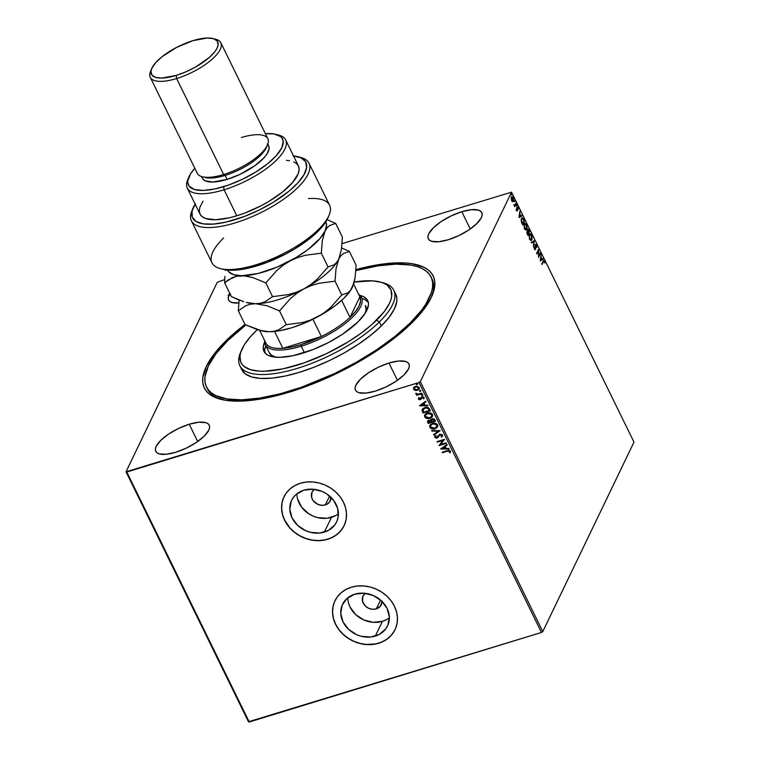 <?xml version="1.0" encoding="UTF-8"?>
<svg xmlns="http://www.w3.org/2000/svg" width="760" height="760" viewBox="0 0 760 760"><rect width="100%" height="100%" fill="white"/><g stroke="black" fill="none" stroke-linecap="round" stroke-linejoin="round"><path stroke-width="1.14" d="M207.034 387.97A125.02 44.298 -26.1 0 0 221.863 399.57A125.02 44.298 153.9 0 1 207.489 388.987L206.501 386.983A125.02 44.298 153.9 0 1 227.582 340.765A125.02 44.298 153.9 0 1 245.86 324.957L227.582 340.765L216.011 353.723L208.382 365.854L204.991 376.675L204.934 381.472L205.979 385.785L208.107 389.585L211.299 392.825L215.526 395.485L226.917 398.943L241.832 399.827L259.711 398.107L279.86 393.851L301.501 387.21L334.932 373.378L356.63 362.083L376.874 349.638L394.877 336.509L409.963 323.209L410.466 324.244L409.963 323.209A125.02 44.298 153.9 0 1 292.173 390.308A125.02 44.298 153.9 0 1 206.501 386.983M289.902 391.96A127.395 45.144 153.9 0 1 220.428 399.219A127.395 45.144 153.9 0 1 244.995 324.425L233.196 334.106L219.526 347.548L214.092 354.084L206.302 366.443L202.834 377.483L202.768 382.375L203.813 386.773L205.969 390.649L209.218 393.955L213.512 396.673L225.102 400.206L240.293 401.128L249.061 400.587L268.517 397.537L279.015 395.058L301.065 388.293L335.141 374.214L357.257 362.71L377.891 350.037L396.245 336.661L404.349 329.868L411.635 323.104L423.453 309.89L431.243 297.53L434.71 286.491L434.777 281.599L433.732 277.201L431.575 273.324L428.327 270.019L424.033 267.301L412.442 263.767L405.26 262.969L388.483 263.387L369.027 266.437L355.937 269.61A127.395 45.144 153.9 0 1 432.174 295.478A127.395 45.144 153.9 0 1 289.902 391.96M331.056 497.411A10.117 8.626 25.7 0 1 330.324 500.792A10.117 8.626 25.7 0 1 325.365 504.897A10.117 8.626 25.7 0 1 314.393 502.046A10.117 8.626 25.7 0 1 312.084 492.005A10.117 8.626 25.7 0 1 314.269 489.326L311.942 492.328L311.628 497.429L313.253 500.745L317.832 504.345L321.632 505.295L325.365 504.897L329.612 496.081L325.365 504.897L327.028 504.203L329.631 501.942L331.047 497.125M296.894 493.781A24.956 21.28 -154.3 0 0 331.474 517.361L324.368 532.105A24.956 21.28 25.7 0 1 297.322 525.065A24.956 21.28 25.7 0 1 291.612 500.327A24.956 21.28 25.7 0 1 303.838 490.2L313.044 489.212L322.42 491.558L326.714 493.895L333.706 500.441L337.716 508.62L338.124 517.18L336.937 521.198L334.875 524.827L328.472 530.385L319.874 533.026L310.394 532.323L305.786 530.746L297.673 525.407L292.068 517.902L289.816 509.371L291.26 501.106L293.322 497.477L296.181 494.37L303.838 490.2A24.956 21.28 25.7 0 1 330.885 497.239A24.956 21.28 25.7 0 1 336.585 521.977A24.956 21.28 25.7 0 1 324.368 532.105L331.474 517.361A24.956 21.28 -154.3 0 0 338.409 513.769M347.842 597.769A24.956 21.28 -154.3 0 0 382.413 621.338L375.307 636.091A24.956 21.28 25.7 0 1 348.26 629.052A24.956 21.28 25.7 0 1 342.56 604.314A24.956 21.28 25.7 0 1 354.777 594.178L363.992 593.189L373.359 595.545L381.472 600.885L387.077 608.389L389.329 616.92L387.885 625.186L385.823 628.814L379.411 634.372L370.813 637.003L361.342 636.31L356.725 634.723L348.622 629.394L343.007 621.889L340.755 613.348L342.199 605.093L347.13 598.357L354.777 594.178A24.956 21.28 25.7 0 1 381.824 601.217A24.956 21.28 25.7 0 1 387.524 625.964A24.956 21.28 25.7 0 1 375.307 636.091L382.413 621.338A24.956 21.28 -154.3 0 0 389.348 617.747M334.989 600.704L334.989 600.704A33.336 28.424 -154.3 0 0 342.637 633.736A33.336 28.424 -154.3 0 0 378.755 643.131L378.708 643.245A33.336 28.424 25.7 0 1 342.57 633.84A33.336 28.424 25.7 0 1 334.951 600.789A33.336 28.424 25.7 0 1 351.272 587.252L345.8 589.551L341.05 592.838L337.231 596.98L334.476 601.825L332.899 607.192L332.548 612.864L333.45 618.63L335.559 624.264L338.798 629.556L343.045 634.296L348.137 638.295L353.875 641.421L360.041 643.539L366.396 644.565L372.695 644.461L378.708 643.245L384.18 640.946L388.92 637.659L392.74 633.517L395.494 628.672L397.081 623.304L397.433 617.633L396.53 611.866L394.421 606.233L391.181 600.942L386.935 596.201L381.843 592.202L376.105 589.076L369.94 586.957L363.584 585.931L357.276 586.036L351.272 587.252A33.336 28.424 25.7 0 1 387.41 596.657A33.336 28.424 25.7 0 1 395.029 629.707A33.336 28.424 25.7 0 1 378.708 643.245L378.755 643.131A33.336 28.424 -154.3 0 0 395.067 629.622L395.029 629.707M284.012 496.803L284.05 496.726A33.336 28.424 -154.3 0 0 291.697 529.748A33.336 28.424 -154.3 0 0 327.816 539.144L327.76 539.258A33.336 28.424 25.7 0 1 291.631 529.853A33.336 28.424 25.7 0 1 284.012 496.803A33.336 28.424 25.7 0 1 300.333 483.265L294.851 485.564L290.111 488.851L286.292 492.993L283.537 497.847L281.96 503.206L281.608 508.877L282.501 514.644L284.62 520.277L287.859 525.568L292.106 530.309L297.198 534.318L302.936 537.434L309.101 539.553L315.457 540.578L321.755 540.483L327.76 539.258L333.241 536.959L337.981 533.681L341.8 529.53L344.555 524.685L346.142 519.317L346.484 513.646L345.591 507.88L343.482 502.246L340.242 496.964L335.986 492.223L330.904 488.214L325.156 485.089L318.991 482.98L312.635 481.954L306.337 482.049L300.333 483.265A33.336 28.424 25.7 0 1 336.462 492.67A33.336 28.424 25.7 0 1 344.09 525.721A33.336 28.424 25.7 0 1 327.76 539.258L327.816 539.144A33.336 28.424 -154.3 0 0 344.128 525.644L344.09 525.721M381.995 601.103L380.57 605.929L376.305 608.883A10.117 8.626 25.7 0 1 365.341 606.024A10.117 8.626 25.7 0 1 363.023 595.992A10.117 8.626 25.7 0 1 365.209 593.313L362.881 596.306L362.567 601.407L365.484 606.167L368.771 608.323L372.571 609.283L376.305 608.883L380.551 600.058L376.305 608.883A10.117 8.626 25.7 0 0 381.263 604.77L381.273 604.751A10.117 8.626 25.7 0 0 382.005 601.388M461.805 211.707L470.259 228.978L461.805 211.707L451.231 215.859L441.247 221.502L433.361 227.8L428.773 233.776L427.965 236.35L428.193 238.526L429.457 240.198L431.708 241.319L438.767 241.746L448.315 239.732A29.763 10.545 153.9 0 1 428.327 238.82A29.763 10.545 153.9 0 1 461.805 211.707A29.763 10.545 153.9 0 1 481.783 212.629A29.763 10.545 153.9 0 1 448.315 239.732L458.878 235.59L468.863 229.938L476.748 223.649L481.337 217.673L482.144 215.089L481.916 212.923L480.652 211.242L478.41 210.121L471.342 209.693L461.805 211.707M189.24 424.241L197.695 441.512L189.24 424.241L178.666 428.383L168.682 434.036L160.797 440.325L156.208 446.3L155.401 448.884L155.629 451.05L156.892 452.732L159.134 453.853L166.202 454.28L175.74 452.266A29.763 10.545 153.9 0 1 155.762 451.345A29.763 10.545 153.9 0 1 189.24 424.241A29.763 10.545 153.9 0 1 209.218 425.153A29.763 10.545 153.9 0 1 175.74 452.266L186.314 448.115L196.298 442.472L204.184 436.173L208.772 430.198L209.579 427.623L209.351 425.448L208.088 423.776L205.846 422.655L198.778 422.227L189.24 424.241M388.949 363.052L397.413 380.323L388.949 363.052L378.375 367.203L368.391 372.846L360.506 379.145L355.927 385.12L355.11 387.695L355.347 389.87L356.611 391.542L358.853 392.673L365.911 393.091L375.459 391.077A29.763 10.545 153.9 0 1 355.471 390.165A29.763 10.545 153.9 0 1 388.949 363.052A29.763 10.545 153.9 0 1 408.937 363.974A29.763 10.545 153.9 0 1 375.459 391.077L386.023 386.935L396.017 381.283L403.902 374.993L408.481 369.018L409.288 366.434L409.06 364.268L407.797 362.587L405.555 361.466L398.497 361.038L388.949 363.052M238.754 302.964A29.763 10.545 153.9 0 1 228.608 300A29.763 10.545 153.9 0 1 229.862 293.531L228.256 297.54L228.484 299.706L229.748 301.387L231.99 302.508L239.058 302.936M217.218 282.34L126.017 471.798L248.472 721.762L126.017 471.798L217.218 282.34L224.732 279.556L217.218 282.34M511.528 192.175L633.982 442.13L542.783 631.598L420.327 381.634L511.528 192.175L420.327 381.634L419.007 382.517L541.462 632.472L249.251 722L126.796 472.036L419.007 382.517L126.017 471.798L126.796 472.036L249.251 722L248.472 721.762L541.462 632.472L419.007 382.517L420.327 381.634L542.783 631.598L541.462 632.472L542.783 631.598L633.982 442.13L511.528 192.175L342.085 243.608L511.528 192.175M512.677 201.581L513.532 200.811L513.532 198.645L512.677 196.906L511.793 196.745L511.252 198.218L511.632 200.383L512.572 201.552L513.428 201.086L513.171 197.638L511.489 197.144L511.252 198.683L511.736 200.602L512.677 201.581L513.428 201.086M516.135 203.794L515.869 203.252L514.758 205.228L513.855 204.725L514.758 206.663L516.135 203.794L514.577 206.292L516.135 203.794L515.869 203.252L514.89 205.114L513.855 204.725L514.758 206.663L516.135 203.794M516.648 210.416L517.475 210.586L517.446 207.66L518.386 209.066L517.475 206.986L517.151 210.188L516.249 208.99L516.553 210.444L517.417 210.71L517.351 207.784L518.386 209.066L518.035 207.565L517.075 207.261L517.151 210.188L516.249 208.99L516.553 210.444L517.417 210.71M523.735 219.307L522.424 217.806L521.274 219.155L521.303 221.711L522.642 224.855L524.533 220.932L522.167 217.825L521.503 218.538L521.369 221.986L522.642 224.855L524.533 220.932L523.735 219.307M529.625 231.334L528.399 229.168L527.601 229.396L527.658 231.505L526.775 232.456L527.744 235.258L529.625 231.334L527.563 234.897L529.625 231.334L528.941 229.938L527.601 229.396L527.658 231.505L526.936 231.686L527.744 235.258L529.625 231.334M534.242 240.758L531.211 242.355L531.496 242.934L533.767 241.661L533.453 246.924L534.204 240.673L531.211 242.355L531.496 242.934L533.767 241.661L533.453 246.924L534.242 240.758M540.227 252.966L538.821 255.883L538.508 249.46L536.617 253.384L536.883 253.925L538.289 250.999L538.593 257.422L540.227 252.966L538.821 255.883L538.508 249.46L536.617 253.384L536.883 253.925L538.289 250.999L538.593 257.422L540.227 252.966M543.324 261.905L544.036 261.411L544.797 263.007L543.571 260.594L542.07 264.518L542.906 262.029L541.889 264.147L542.906 262.029L544.179 261.639L544.797 263.007L544.369 261.231L543.086 261.326L541.804 263.976L542.07 264.518L543.324 261.905L544.179 261.639M540.265 260.832L543.258 259.151L542.972 258.571L542.013 259.103L541.044 257.137L541.015 254.581L540.265 260.832L543.258 259.151L542.972 258.571L542.013 259.103L541.044 257.137L541.015 254.581L540.265 260.832M536.465 245.1L535.753 244.359L535.154 244.891L535.144 249.137L534.119 247.171L535.078 249.831L535.658 248.909L535.448 245.337L536.237 245.433L536.826 247.532L536.598 245.404L535.23 244.682L535.249 248.995L534.119 247.171L534.461 249.185L535.515 249.517L535.496 245.223L536.294 245.537L536.826 247.532L536.465 245.1M528.846 235.723L530.242 234.336L531.202 235.173L531.591 239.21L529.406 238.839L529.473 234.916L531.335 235.419L531.439 239.875L531.515 235.001C530.499 233.434 529.73 233.225 529.207 234.374L529.558 239.162L531.173 240.435L532.123 238.896L532.01 236.379L530.499 233.766L529.055 234.764L529.711 239.466L530.793 240.454L531.857 239.742L530.955 240.473M523.744 225.321L525.15 223.924L526.11 224.77L526.49 228.798L524.305 228.427L524.371 224.513L526.233 225.007L526.338 229.463L526.423 224.589C525.407 223.022 524.637 222.813 524.115 223.972L524.457 228.76L526.072 230.033L527.022 228.484L526.908 225.976L525.397 223.364L523.953 224.361L524.533 228.912L525.797 230.061L526.756 229.33L525.863 230.061M519.08 217.588L522.072 215.906L521.778 215.317L520.818 215.859L519.859 213.892L519.831 211.327L519.033 217.493L522.072 215.906L521.778 215.317L520.818 215.859L519.859 213.892L519.831 211.327L519.08 217.588M516.838 205.77L516.553 204.773L516.458 205.647M514.814 201.647L514.529 200.64L514.434 201.523M511.518 194.911L511.233 193.914L511.138 194.798M419.235 388.816L417.459 390.127L415.463 390.469L418.627 389.652L419.32 388.474L419.026 387.305L416.423 386.222L413.639 387.695L414.238 389.994L415.302 390.184L413.697 389.006L415.188 390.412L417.354 390.345L419.178 388.93L419.159 387.524L415.416 386.403L413.573 387.837M422.047 393.661L421.791 393.119L417.687 394.183L415.805 393.623L417.202 394.526L416.413 394.763L416.67 395.305L422.047 393.661L421.791 393.119L418.095 394.155L415.844 393.395L417.202 394.526L416.413 394.763L416.67 395.305L422.047 393.661M424.07 398.382L424.023 397.461L421.914 396.796L420.033 399.123L418.665 397.793L418.409 399.066L419.263 399.703L420.907 399.37L422.075 397.375L423.177 397.461L423.187 398.63L423.833 398.791L424.089 397.632L423.073 396.758L421.695 396.872L419.767 399.171L418.665 397.793L418.409 399.066L418.769 397.565M429.647 409.174L428.212 407.645L425.41 407.417L422.911 408.538L422.066 410.685L423.092 413.05L430.445 410.799L429.647 409.174C428.469 407.388 426.835 406.856 424.755 407.588L422.019 410.248L423.092 413.05L430.445 410.799L429.647 409.174M435.546 421.202L434.349 419.159L432.763 418.655L430.958 419.406L430.625 420.479L428.345 420.451L427.462 421.772L428.184 423.462L435.546 421.202L434.862 419.805L431.965 418.798L430.625 420.479L428.735 420.299L427.557 421.173L428.184 423.462L435.546 421.202M440.163 430.625L431.661 430.549L431.946 431.138L438.358 431.129L433.618 434.539L433.903 435.128L440.163 430.625L431.661 430.549L431.946 431.138L438.358 431.129L433.618 434.539L433.903 435.128L440.163 430.625M446.139 442.833L440.667 444.505L444.429 439.327L437.066 441.588L437.332 442.12L442.814 440.439L439.042 445.626L446.405 443.365L446.139 442.833L440.667 444.505L444.429 439.327L437.066 441.588L437.332 442.12L442.814 440.439L439.042 445.626L446.405 443.365L446.139 442.833M447.412 451.212L449.483 451.136L449.53 452.627L450.224 452.722L450.319 450.946L448.923 450.291L442.253 452.171L442.519 452.713L447.516 450.984L442.519 452.713L447.412 451.212L449.673 451.373L449.53 452.627L450.224 452.722L450.423 451.145L447.222 450.651L442.253 452.171L442.519 452.713L442.443 452.115L447.412 451.212M440.714 449.036L449.169 449.017L448.884 448.438L446.177 448.438L445.208 446.471L447.212 445.027L446.927 444.448L440.667 448.941L449.169 449.017L448.884 448.438L446.177 448.438L445.208 446.471L447.212 445.027L446.927 444.448L440.714 449.036M442.567 435.993L441.683 437.076L442.519 436.107L442.434 434.844L439.983 434.093L436.458 437.599L435.527 437.114L436.012 435.888L435.356 435.603L434.767 437.342L436.468 438.178L437.883 437.646L440.173 434.653L441.683 435.1L441.094 436.753L441.911 436.876L442.519 435.005L439.812 434.14L436.81 437.541L435.527 437.114L436.012 435.888L435.356 435.603L434.767 437.342L437.104 438.064L438.89 435.898M437.637 426.712L435.062 428.783L437.256 427.358L437.788 425.552L437.18 424.317L433.779 423.159L430.606 424.356L429.637 426.008L430.264 427.909L432.639 429.001L435.176 428.555C433.095 429.238 431.357 428.754 429.97 427.091L429.865 427.32C431.252 428.982 432.981 429.466 435.062 428.783L437.589 426.835L437.579 424.906C436.202 423.234 434.473 422.731 432.392 423.405L429.837 425.362L429.865 427.32L429.894 425.248M432.544 416.309L429.96 418.37L432.155 416.955L432.687 415.15L432.079 413.905L429.4 412.756L426.037 413.554L424.536 415.596L425.173 417.497L427.538 418.599L430.074 418.152C427.994 418.836 426.255 418.342 424.868 416.689L424.764 416.908C426.151 418.57 427.88 419.055 429.96 418.37L432.487 416.423L432.478 414.504C431.101 412.822 429.372 412.319 427.291 413.003L424.735 414.96L424.764 416.908L424.802 414.837M419.529 405.783L427.984 405.773L427.699 405.184L424.983 405.184L424.023 403.227L426.027 401.784L425.742 401.195L419.482 405.697L427.984 405.773L427.699 405.184L424.983 405.184L424.023 403.227L426.027 401.784L425.742 401.195L419.529 405.783M422.864 394.659L422.37 395.523L422.693 394.791L421.724 394.715L421.904 395.533L422.474 395.295L421.638 395.038L422.37 395.523L422.759 394.887L421.923 394.62L421.534 395.257L422.037 394.402M420.85 390.535L420.346 391.39L420.669 390.659L419.7 390.583L419.881 391.409L420.451 391.172L419.615 390.906L420.346 391.39L420.736 390.754L419.9 390.498L419.51 391.134L420.014 390.269M417.544 383.8L417.05 384.665L417.373 383.933L416.404 383.857L416.584 384.683L417.154 384.437L416.318 384.18L417.05 384.665L417.44 384.028L416.603 383.772L416.214 384.408L416.717 383.543M431.49 278.008A125.02 44.298 153.9 0 1 432.022 278.986A125.02 44.298 153.9 0 1 431.566 296.837A125.02 44.298 -26.1 0 0 431.49 278.008M283.594 497.733L282.007 503.101L281.666 508.772L282.558 514.539L284.667 520.172L289.921 527.906L294.614 532.304L300.048 535.885L306.033 538.517L312.322 540.094L318.687 540.559L324.862 539.894L330.638 538.128L335.768 535.325L340.072 531.591L343.377 527.069M334.533 601.721L332.956 607.078L332.604 612.75L333.498 618.517L335.606 624.15L338.856 629.442L343.102 634.182L348.194 638.191L353.932 641.307L360.097 643.425L366.453 644.452L375.81 643.881L381.577 642.114L386.707 639.312L391.01 635.578L394.316 631.056M348.536 602.917L350.113 607.135L355.718 614.64L363.822 619.97L373.198 622.326L382.413 621.338L386.507 619.619M297.587 498.931L301.596 507.11L308.588 513.656L312.882 515.992L317.499 517.569L326.971 518.272L335.569 515.641M229.482 293.474L230.565 293.93M230.46 294.148L229.368 293.702M228.256 295.022L229.178 295.592M229.073 295.811L228.142 295.25M229.263 294.3L230.1 294.699M450.385 452.399L449.53 452.627L449.787 451.155L447.516 450.984L449.474 450.841L449.635 452.399L450.423 452.314M447.165 444.923L445.208 446.471L447.165 444.923M449.065 448.799L440.857 448.808L449.065 448.799M445.417 448.219L444.676 446.709L442.472 448.447L444.676 446.709L442.472 448.447L444.572 446.937L445.303 448.438L444.676 446.709L445.303 448.438L442.472 448.447L445.417 448.219M446.32 443.203L439.042 445.626L446.32 443.203M442.928 440.22L437.332 442.12L437.256 441.531L442.928 440.22M444.457 439.403L440.667 444.505L444.457 439.403M441.208 436.525L441.892 435.052L441.094 436.753L442.234 436.44M441.788 435.28L441.759 435.964L441.892 435.052L440.059 434.682L441.959 435.49M439.423 435.081L438.083 437.447L439.423 435.081M438.083 437.447L437.104 438.064L434.767 437.342L434.844 436.269M435.527 437.114L436.012 435.888M436.116 435.67L435.632 436.895L436.116 435.67M438.13 435.755L437.599 436.924M438.111 435.803L437.817 436.477M434.891 436.154L434.957 437.256L435.917 437.893L437.494 437.731L438.567 436.601M438.947 435.774L439.413 434.995M439.536 434.853L440.923 434.397L441.892 435.052M440.078 430.54L433.903 435.128L433.779 434.425L434.007 434.901L440.078 430.54M438.472 430.901L431.946 431.138L431.88 430.549L438.472 430.901M429.742 425.78L430.378 427.68L432.744 428.783L435.499 428.45L437.589 426.835M430.673 425.391L432.24 423.918L435.052 423.605L436.791 424.688L436.933 426.455L436.933 424.935L432.763 423.728L430.692 425.362L432.763 423.728L436.933 424.935L436.829 426.683L434.796 428.241L430.606 427.063L430.635 425.467L432.649 423.947L435.518 424.004L437.009 425.98L435.309 428.06L432.506 428.365L430.673 427.186L430.702 425.344M427.633 421.03L428.298 423.234L435.461 421.04L428.184 423.462L427.614 421.068M430.758 419.719L430.625 420.479M431.452 419.938L432.126 419.188M432.335 419.111L434.53 420.897L431.794 421.733L431.328 420.584L432.924 419.035L434.634 420.669L432.335 419.111L431.433 420.356M428.44 421.087L430.008 420.555L431.148 421.743L429.124 420.612L428.516 421.904L429.124 420.612M428.678 422.693L429.01 420.831L431.148 421.743L428.678 422.693L429.01 420.831L430.407 421.002L431.034 421.971L428.678 422.693M431.328 420.584L431.661 419.644L432.82 419.254L434.634 420.669L431.794 421.733L431.471 419.862M428.402 422.132L429.01 420.831M424.64 415.368L425.277 417.278L427.642 418.37L430.711 417.915L432.487 416.423M425.581 414.988L427.148 413.506L429.362 413.117L431.3 413.839L432.003 415.568L431.841 414.523L427.661 413.316L425.59 414.95M425.505 416.66L425.534 415.055L427.557 413.544L431.841 414.523L431.727 416.271L429.695 417.838L425.505 416.66L425.6 414.931L428.099 413.402L430.958 413.887L431.889 415.786L429.96 417.753L427.405 417.962L425.505 416.66M422.19 409.526L423.197 412.822L430.369 410.628L423.092 413.05L422.275 409.298M422.209 409.412L422.019 410.248M423.13 409.308L424.716 408.044L427.006 407.712L428.507 408.452L429.533 410.267L423.577 412.281L423.063 409.45M422.854 410.315L423.852 408.652L426.408 407.901L428.108 408.415L429.533 410.267L428.355 408.3L425.115 407.901L428.25 408.528L429.428 410.485L423.577 412.281L422.854 410.315L425.115 407.901L422.959 410.096M425.98 401.669L424.023 403.227L425.98 401.669M427.87 405.545L419.672 405.555L427.87 405.545M424.222 404.966L423.491 403.465L421.277 405.194L423.491 403.465L421.277 405.194L423.377 403.683L424.118 405.194L423.491 403.465L424.118 405.194L421.277 405.194L424.222 404.966M419.055 398.829L419.283 397.964M419.387 397.746L419.159 398.601L419.387 397.746M421.163 397.233L420.451 398.848M421.686 397.746L421.059 399.228L422.313 397.1L421.752 397.613L423.13 397.157L422.199 397.328L423.5 397.499L423.187 398.63L424.023 398.497M423.833 398.791L423.329 398.42L424.127 398.269M423.387 397.717L423.187 398.63M421.059 399.228L420.318 399.655L421.752 397.613M421.857 397.385L421.581 398.135M418.409 399.066L420.423 399.437L418.409 399.066M418.599 397.86L418.513 398.838L419.368 399.475L421.439 398.601M423.5 397.499L423.519 397.983M420.85 397.917L420.669 398.468M421.923 394.62L421.534 395.257M422.37 395.523L422.759 394.887M421.686 394.639L422.019 395.314L422.826 395.067M421.971 393.49L416.67 395.305L416.594 394.706L421.971 393.49M415.91 393.395L417.306 394.298L415.853 393.86L415.948 393.167M419.9 390.498L419.51 391.134M420.346 391.39L420.736 390.754M419.662 390.507L419.995 391.181L420.802 390.934M413.763 387.514L413.592 389.234L413.877 387.286M413.649 387.676L413.82 389.224L415.577 390.25L417.354 390.345L419.254 388.778M414.266 388.094L415.445 386.84L417.335 386.631L418.599 387.505L418.409 388.835M418.541 388.645L418.599 387.505L415.796 386.716L418.494 387.733L418.494 388.759L417.097 389.813L414.248 389.034L414.257 388.037L415.796 386.716L414.314 387.933M416.603 383.772L416.214 384.408M417.05 384.665L417.44 384.028M416.366 383.781L416.698 384.455L417.506 384.209M415.691 386.935L417.971 387.153L418.304 389.053L416.727 389.899L414.789 389.604L414.162 388.322L415.691 386.935M543.2 260.699L543.086 261.326M543.428 260.718L543.932 261.326M543.97 261.354L543.362 260.699M542.906 262.029L543.761 261.772L542.906 262.029L543.352 261.411M542.592 258.78L543.258 259.151L540.227 260.747L542.839 259.284L542.592 258.78M540.702 259.844L540.968 257.773L541.709 259.284L540.322 259.958L540.968 257.773L541.709 259.284L540.702 259.844M539.98 253.46L540.483 253.498L538.526 256.832L539.98 253.46M537.871 251.133L536.702 253.555L537.871 251.133M538.165 250.173L538.203 251.028L538.165 250.173M535.496 245.223L536.294 245.537M535.249 248.995L534.66 248.795M534.822 249.128L534.242 248.919L534.822 249.128L534.907 248.292M534.812 244.815L536.047 245.223L535.334 244.483M533.349 241.794L531.458 242.848L533.349 241.794M529.862 233.7L529.207 234.374M529.663 233.795L530.869 234.707M531.031 240.426L531.762 238.488M530.936 234.821L529.558 233.804M530.518 239.923L529.72 239.495M531.715 238.896L531.05 239.77L530.147 239.371L529.216 236.74L529.806 234.469L528.922 235.4M529.311 238.868L531.173 239.333M527.658 231.505L527.012 231.505M527.174 229.53L528.523 230.071M527.811 232.303L527.44 230.071L529.169 231.201L528.133 232.769L527.858 229.938L528.447 229.881L527.573 229.168M528.447 229.881L529.169 231.201L528.466 232.664L527.478 231.496M527.725 232.921L526.775 232.351L528.276 233.064L527.326 234.422L526.984 232.132M527.392 233.766L527.411 231.999L528.276 233.064L527.668 234.317L527.392 233.766M527.497 231.553L527.915 232.522M524.761 223.288L524.115 223.972M524.561 223.383L525.768 224.304M525.929 230.014L526.661 228.076M525.844 224.418L524.457 223.392M526.614 228.484L525.531 229.491L525.046 228.959L523.953 224.637L524.723 224.057L523.82 224.988M525.426 229.51L524.628 229.093M524.219 228.456L526.072 228.931M524.029 220.884L524.533 220.932L522.462 224.485L524.029 220.884M521.958 217.93L522.975 218.814M523.003 218.842L521.864 217.93M521.16 219.707L521.939 218.623M521.341 219.203L523.032 218.87L524.067 220.789L522.234 224.019L521.379 221.996L521.759 219.07L521.179 219.63M521.759 219.07L523.032 218.87L524.067 220.789L522.567 223.915L521.483 220.219L522.091 218.614L523.032 218.87M521.398 215.536L522.072 215.906L519.042 217.502L521.645 216.03L521.398 215.536M519.517 216.6L519.783 214.519L520.514 216.03L519.137 216.714L519.783 214.519L520.514 216.03L519.517 216.6M518.035 207.565L517.075 207.261M516.658 207.394L517.617 207.698L517.056 207.119M516.933 210.957L517.55 210.102L517 210.843L516.135 210.567M516.771 205L516.42 205.903M516.458 205.761L516.325 205.076M514.89 205.114L514.216 204.972M513.798 205.095L514.472 205.248L513.798 205.095M514.748 200.868L514.396 201.77M514.434 201.637L514.302 200.953M511.955 196.669L511.489 197.144M511.072 197.267L512.744 197.771M513.218 200.412L512.259 201.714M512.686 201.628L513.228 200.307M512.63 197.543L511.556 196.792M512.259 197.039L511.774 196.773M511.252 198.018L511.85 197.41M512.515 200.982L511.86 200.906M511.926 197.419L511.337 197.809L513 197.989L513.161 200.545L511.622 200.345L511.756 197.676L511.271 197.951M511.756 197.676L512.63 197.457L513.256 198.74L513.209 200.45L512.383 201.058L511.708 197.429M511.489 200.383L512.744 200.678M511.451 194.142L511.1 195.044M511.138 194.902L511.005 194.218M531.591 239.21L530.822 239.789M526.49 228.798L525.721 229.387M513.161 200.545L512.553 200.934M239.827 365.702L241.794 369.702A85.728 30.371 -26.1 0 0 300.533 371.972A85.728 30.371 -26.1 0 0 381.301 325.964L379.344 321.964A85.728 30.371 -26.1 0 0 382.992 282.748L380.171 282.007A83.344 29.535 153.9 0 1 376.627 320.14L379.344 321.964L381.301 325.964A85.728 30.371 -26.1 0 0 395.76 294.272L393.794 290.272A85.728 30.371 153.9 0 1 379.344 321.964A85.728 30.371 153.9 0 1 298.576 367.973A85.728 30.371 153.9 0 1 239.827 365.702A85.728 30.371 153.9 0 1 241.129 351.187M241.651 349.866L240.511 352.555A85.728 30.371 -26.1 0 0 284.249 371.82A85.728 30.371 -26.1 0 0 379.344 321.964L376.627 320.14A83.344 29.535 153.9 0 1 284.173 368.609A83.344 29.535 153.9 0 1 241.651 349.866A83.344 29.535 153.9 0 1 255.047 331.835A83.344 29.535 153.9 0 1 257.336 329.64L250.866 336.205L244.435 344.613L240.749 352.298L239.98 355.784L240.635 361.855L242.06 364.382L244.188 366.548L250.487 369.683L259.293 371.137L264.547 371.212L283.014 368.856L304.313 362.805L326.61 353.58L347.976 341.981L360.781 333.412L371.868 324.567L384.341 311.495L389.433 303.411L390.916 299.677L391.685 296.191L391.029 290.12L387.486 285.427L384.665 283.66L381.178 282.292L372.372 280.839L354.236 282.065A83.344 29.535 153.9 0 1 380.171 282.007M268.964 352.041L271.244 355.062L275.728 357.2A53.58 18.981 153.9 0 1 269.192 352.555M264.841 341.63L263.283 346.626L263.729 350.835L266.19 354.094L268.147 355.319L273.401 356.915L280.298 357.323L293.094 355.69L312.997 349.591L328.367 342.579L342.665 334.144L357.95 321.936A57.741 20.463 153.9 0 0 367.688 300.58L367.697 300.599A57.741 20.463 153.9 0 0 360.022 295.412L363.527 296.656L366.947 299.383L368.419 303.135L368.391 305.349L365.303 313.082L357.95 321.936A57.741 20.463 153.9 0 1 303.544 352.925A57.741 20.463 153.9 0 1 263.976 351.395A57.741 20.463 153.9 0 1 264.594 342.161M265.829 345.705A57.741 20.463 -26.1 0 0 264.888 352.811L264.746 349.628L265.829 345.705M355.88 270.608A125.02 44.298 153.9 0 1 431.043 276.991A125.02 44.298 153.9 0 1 409.963 323.209L421.534 310.251L425.866 304.048L431.404 292.514L432.554 287.299L432.611 282.501L431.566 278.188L429.438 274.388L426.246 271.149L422.019 268.489L416.793 266.447L410.628 265.031L395.713 264.138L377.834 265.867L355.88 270.608M381.539 282.406A85.728 30.371 153.9 0 1 393.794 290.272M241.433 368.875L245.081 373.702L251.56 376.931L260.623 378.433L271.918 378.138L285.019 376.077L299.411 372.324L314.555 367.023L329.859 360.363L344.736 352.621L358.615 344.09L370.956 335.084L381.301 325.964L389.243 317.081L394.469 308.769L396.796 301.34L396.834 298.053L395.741 294.243M368.248 302.166A57.741 20.463 -26.1 0 0 362.064 298.566L364.99 299.659L368.419 302.385M365.408 305.397L366.063 309.833L365.075 313.433A53.58 18.981 153.9 0 0 365.417 305.416L365.417 305.416M265.8 342.922L265.905 343.14A52.383 18.563 -26.1 0 0 282.834 348.317L321.366 336.509L312.92 319.266L321.366 336.509A52.383 18.563 -26.1 0 0 349.99 317.385L359.888 296.837L353.647 284.098L359.888 296.837L349.99 317.385L355.547 311.401L359.147 305.824L360.61 300.884L359.888 296.837A52.383 18.563 153.9 0 1 349.99 317.385A52.383 18.563 153.9 0 1 321.366 336.509A52.383 18.563 153.9 0 1 301.026 344.651L301.245 346.209A53.58 18.981 -26.1 0 0 350.113 319.438A53.58 18.981 -26.1 0 0 358.682 294.367A53.58 18.981 153.9 0 1 361.503 297.416A53.58 18.981 153.9 0 1 301.245 346.209L304.399 352.659L301.245 346.209A53.58 18.981 153.9 0 1 265.269 344.555A53.58 18.981 153.9 0 1 264.584 340.461A53.58 18.981 -26.1 0 0 301.245 346.209L301.026 344.651L321.366 336.509L282.834 348.317L291.431 347.101L301.026 344.651A52.383 18.563 153.9 0 1 282.834 348.317A52.383 18.563 153.9 0 1 265.905 343.14A52.383 18.563 153.9 0 1 265.8 342.931M282.834 348.317L274.569 331.436L282.834 348.317M349.99 317.385L341.658 300.371L349.99 317.385M259.616 330.315L265.905 343.14L259.616 330.315M220.219 268.555L223.031 269.306A63.099 22.363 -26.1 0 0 257.45 265.715L255.93 264.831A65.484 23.199 153.9 0 1 220.219 268.555A65.484 23.199 153.9 0 1 223.601 238.023M293.759 161.87L296.837 163.818L298.642 166.459L299.126 169.727L298.281 173.546L292.714 182.371L282.53 192.014L268.802 201.447L261.07 205.77L244.853 213.037L236.806 215.792L224.076 189.8A54.767 19.409 -26.1 0 0 276.801 159.809A54.767 19.409 -26.1 0 0 278.768 135.109L275.947 134.368A52.383 18.563 153.9 0 1 274.065 157.994A52.383 18.563 153.9 0 1 223.63 186.675L224.076 189.8L236.806 215.792A54.767 19.409 -26.1 0 0 298.404 165.917L285.665 139.916A54.767 19.409 153.9 0 1 224.076 189.8A54.767 19.409 153.9 0 1 187.302 188.109A54.767 19.409 153.9 0 1 188.375 178.334M188.869 177.023L187.73 179.711A54.767 19.409 -26.1 0 0 224.076 189.8L223.63 186.675A52.383 18.563 153.9 0 1 188.869 177.023A52.383 18.563 153.9 0 1 194.816 168.273L190.636 173.698L187.825 180.718L187.796 182.732L189.116 186.133L194.408 189.477L203.233 190.446L214.833 188.964L228.218 185.174L242.231 179.379L255.664 172.093L267.368 163.932L276.317 155.61L281.751 147.849L283.204 141.293L281.894 137.893L280.554 136.534L274.018 133.959L265.382 133.703A52.383 18.563 153.9 0 1 275.947 134.368M150.261 77.32L197.277 173.299A39.292 13.918 -26.1 0 0 223.659 174.515L225.178 175.389A36.907 13.081 -26.1 0 0 266.399 147.44L267.539 144.751A39.292 13.918 153.9 0 1 223.659 174.515A39.292 13.918 -26.1 0 0 267.852 138.728L220.827 42.74A39.292 13.918 153.9 0 1 176.643 78.527A39.292 13.918 -26.1 0 0 214.462 57.009A39.292 13.918 -26.1 0 0 215.878 39.292L213.056 38.551A36.907 13.081 153.9 0 1 211.726 55.195A36.907 13.081 153.9 0 1 176.196 75.411L176.643 78.527L223.659 174.515L176.643 78.527A39.292 13.918 153.9 0 1 150.261 77.32A39.292 13.918 153.9 0 1 151.25 69.891M241.471 137.522A39.292 13.918 153.9 0 1 267.539 144.751M151.706 68.609L150.566 71.288A39.292 13.918 -26.1 0 0 176.643 78.527L176.196 75.411A36.907 13.081 153.9 0 1 151.706 68.609A36.907 13.081 153.9 0 1 192.926 40.65L176.577 47.414L162.118 56.677L155.809 62.538L151.981 68.01L150.974 71.212L151.886 75.021L155.61 77.377L161.823 78.061L176.196 75.411L186.019 71.763L195.709 66.937L209.361 57.418L214.89 51.633L217.151 48.051L218.158 44.849L217.246 41.04L213.522 38.684L207.299 38L192.926 40.65A36.907 13.081 153.9 0 1 213.056 38.551M214.358 38.978A39.292 13.918 153.9 0 1 220.827 42.74M266.865 146.148A36.907 13.081 153.9 0 1 225.178 175.389L227.135 179.388A36.907 13.081 -26.1 0 0 268.651 145.777L267.815 144.067M277.276 134.776A54.767 19.409 153.9 0 1 285.665 139.916M191.397 220.818L211.964 262.808A65.484 23.199 -26.1 0 0 255.93 264.831A65.484 23.199 -26.1 0 0 329.574 205.19L309.006 163.2A65.484 23.199 153.9 0 1 260.404 212.847A65.484 23.199 153.9 0 1 191.397 220.818A65.484 23.199 153.9 0 1 192.546 209.399M299.278 157.111A65.484 23.199 153.9 0 1 309.006 163.2M195.462 203.642L192.061 211.061L192.28 217.151L196.108 221.511L203.309 223.877L213.408 224.095L225.786 222.157L244.454 216.439L258.923 210.159L272.773 202.597L288.781 191.368L297.958 182.77L304.038 174.638L306.651 167.475L305.615 161.747L301.007 157.805L293.123 155.905M286.387 160.341L289.484 160.683M187.302 188.109L200.032 214.101A54.767 19.409 -26.1 0 0 236.806 215.792L229.093 217.863L215.479 219.735L205.447 218.443L202.122 216.648L200.051 214.139L199.3 210.995L199.88 207.28L202.996 201.191M222.936 269.277L232.617 270.256L248.463 268.118L266.836 262.485L285.741 253.983L294.747 248.928L310.64 237.899L322.306 226.67L327.959 217.835M267.245 144.058L268.812 146.138L269.097 148.836L267.111 153.786L264.262 157.5L255.388 165.319L240.245 174.249L227.135 179.388L212.772 182.048L205.01 180.756L202.825 179.008L201.894 176.614M201.523 176.538L202.359 178.248A36.907 13.081 -26.1 0 0 227.135 179.388L225.178 175.389A36.907 13.081 153.9 0 1 203.746 177.07M223.659 174.515A39.292 13.918 153.9 0 1 202.236 176.748L205.048 177.489A36.907 13.081 -26.1 0 0 225.178 175.389L223.659 174.515M293.522 155.942A63.099 22.363 153.9 0 1 297.93 156.712A63.099 22.363 153.9 0 1 259.055 210.093A63.099 22.363 153.9 0 1 193.049 208.088A63.099 22.363 153.9 0 1 195.149 204.126M193.049 208.088L191.909 210.776A65.484 23.199 -26.1 0 0 260.404 212.847A65.484 23.199 -26.1 0 0 300.751 157.453L297.93 156.712M308.427 198.588A65.484 23.199 153.9 0 1 329.061 215.241A65.484 23.199 153.9 0 1 255.93 264.831L257.45 265.715A63.099 22.363 -26.1 0 0 327.921 217.92L329.061 215.241M227.23 269.553L228.57 271.719L233.681 274.712L241.727 275.738L258.029 273.495L277.172 267.073L296.238 257.44L307.448 249.945L320.14 238.364L327.104 227.848L329.65 225.52L335.654 223.411L342.399 237.177L341.44 249.489L338.713 259.179L336.613 262.523L334.067 264.851L328.063 266.95L317.148 279.243L310.83 284.487L303.791 288.923A54.767 19.409 -26.1 0 0 338.713 259.179L336.613 262.523L334.067 264.851L328.063 266.95L317.148 279.243L310.83 284.487L303.791 288.923L296.352 292.248L288.562 294.566L272.545 296.656L265.059 301.767L260.547 303.231L255.436 303.734L248.083 302.898A54.767 19.409 -26.1 0 0 255.436 303.734A54.767 19.409 -26.1 0 0 303.791 288.923L296.352 292.248L288.562 294.566L272.545 296.656L265.059 301.767L260.547 303.231L255.436 303.734L267.017 305.738L279.519 310.887L290.424 298.594L296.751 293.351L303.791 288.923L311.22 285.589L319.019 283.271L335.036 281.181L335.996 268.878L338.713 259.179A54.767 19.409 -26.1 0 0 339.112 258.305A54.767 19.409 -26.1 0 0 339.14 258.248A54.767 19.409 153.9 0 1 338.713 259.179A54.767 19.409 153.9 0 1 303.791 288.923A54.767 19.409 153.9 0 1 255.436 303.734L250.334 304.238L245.822 305.7L238.336 310.812L239.077 300.019L238.336 310.812L245.822 305.7L250.334 304.238L255.436 303.734L267.017 305.738L279.519 310.887L286.263 324.653L278.768 329.764L274.265 331.217L269.154 331.731A54.767 19.409 -26.1 0 0 317.509 316.91L310.07 320.245L302.28 322.563L286.263 324.653L279.519 310.887L290.424 298.594L296.751 293.351L303.791 288.923L311.22 285.589L319.019 283.271L335.036 281.181L341.781 294.947L330.866 307.24L324.539 312.483L317.509 316.91A54.767 19.409 -26.1 0 0 352.431 287.175L350.322 290.519L347.776 292.847L341.781 294.947L335.036 281.181L335.996 268.878L338.713 259.179L340.822 255.844L343.368 253.517L349.363 251.408L356.108 265.173L355.148 277.485L352.431 287.175A54.767 19.409 -26.1 0 0 352.83 286.301A54.767 19.409 -26.1 0 0 352.849 286.245L350.322 290.519L347.776 292.847L341.781 294.947L330.866 307.24L324.539 312.483L317.509 316.91L310.07 320.245L302.28 322.563L286.263 324.653L278.768 329.764L274.265 331.217L269.154 331.731L263.52 331.198L257.573 329.716L245.072 324.577L238.336 310.812L245.072 324.577L261.801 330.894A54.767 19.409 -26.1 0 0 269.154 331.731L259.958 330.41M261.098 330.695L269.154 331.731L279.576 330.733L291.669 327.778L304.608 323.066L323.665 313.433L334.885 305.938L343.995 298.176L350.398 290.672L354.055 282.739L355.148 277.485L356.108 265.173L349.363 251.408L341.648 247.969L349.363 251.408L343.368 253.517L340.822 255.844L338.713 259.179L341.44 249.489L342.399 237.177L335.654 223.411L327.104 219.649L335.654 223.411L329.65 225.52L327.104 227.848L325.005 231.192L326.562 225.017L325.822 221.882A54.767 19.409 153.9 0 1 325.005 231.192A54.767 19.409 153.9 0 1 290.073 260.927A54.767 19.409 153.9 0 1 241.727 275.738A54.767 19.409 153.9 0 1 227.449 270.066M246.24 302.413L255.436 303.734A54.767 19.409 153.9 0 1 247.38 302.698L247.38 302.698M237.671 299.449L231.363 296.58L224.618 282.815L228.114 279.965L236.616 276.241L244.501 275.87L253.308 277.751L265.8 282.891L276.716 270.598L283.043 265.354L290.073 260.927L297.512 257.592L305.301 255.274L321.319 253.184L322.278 240.882L325.005 231.192L322.278 240.882L321.319 253.184L328.063 266.95L321.319 253.184L305.301 255.274L297.512 257.592L290.073 260.927L283.043 265.354L276.716 270.598L265.8 282.891L272.545 296.656L265.8 282.891L253.308 277.751L247.361 276.269L241.727 275.738L236.616 276.241L232.104 277.704L224.618 282.815L231.363 296.58L243.855 301.72L237.671 299.449M224.922 276.393L224.618 282.815L224.922 276.393M225.682 269.848L225.587 270.437L225.682 269.848M431.062 277.029L432.022 278.986M269.202 352.573L265.269 344.555"/></g></svg>
